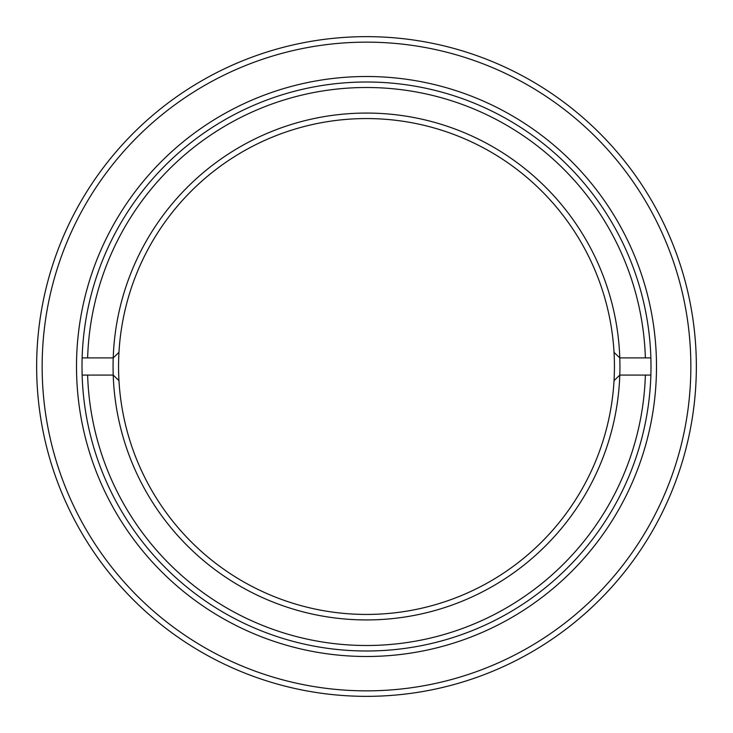 <?xml version="1.0" encoding="UTF-8"?>
<svg xmlns="http://www.w3.org/2000/svg" width="733" height="733" viewBox="0 0 733 733"><rect width="100%" height="100%" fill="white"/><g stroke="black" fill="none" stroke-linecap="round" stroke-linejoin="round"><path stroke-width="1.1" d="M76.507 366.5A289.993 289.993 0 0 1 366.5 76.507A289.993 289.993 0 0 1 656.493 366.5A289.993 289.993 0 0 1 366.5 656.493A289.993 289.993 0 0 1 76.507 366.5M650.996 366.5A284.496 284.496 0 0 0 366.5 82.004A284.496 284.496 0 0 0 82.004 366.5A284.496 284.496 0 0 0 366.5 650.996A284.496 284.496 0 0 0 650.996 366.5M42.148 366.5A324.353 324.353 0 0 0 366.5 690.852A324.353 324.353 0 0 0 690.852 366.5A324.353 324.353 0 0 0 366.5 42.148A324.353 324.353 0 0 0 42.148 366.5M696.35 366.5A329.85 329.85 0 0 1 366.5 696.35A329.85 329.85 0 0 1 36.65 366.5A329.85 329.85 0 0 1 366.5 36.65A329.85 329.85 0 0 1 696.35 366.5M615.189 379.529L614.034 380.647A247.937 247.937 0 0 0 366.5 118.563A247.937 247.937 0 0 0 118.966 380.647A247.937 247.937 0 0 0 366.5 614.437A247.937 247.937 0 0 0 614.034 380.647L619.788 375.085A253.435 253.435 0 0 1 366.5 619.935A253.435 253.435 0 0 1 113.212 357.906L82.133 357.906M645.37 357.915A278.998 278.998 0 0 0 366.5 87.502A278.998 278.998 0 0 0 87.63 357.906M118.966 352.353L113.212 357.906A253.435 253.435 0 0 1 366.5 113.065A253.435 253.435 0 0 1 619.788 357.906L650.867 357.906M650.867 375.085L619.788 375.085A253.435 253.435 0 0 0 619.788 357.906L614.034 352.353M118.966 380.647L113.212 375.085L87.63 375.085A278.998 278.998 0 0 0 366.5 645.498A278.998 278.998 0 0 0 645.37 375.094M82.133 375.085L87.63 375.085"/></g></svg>
